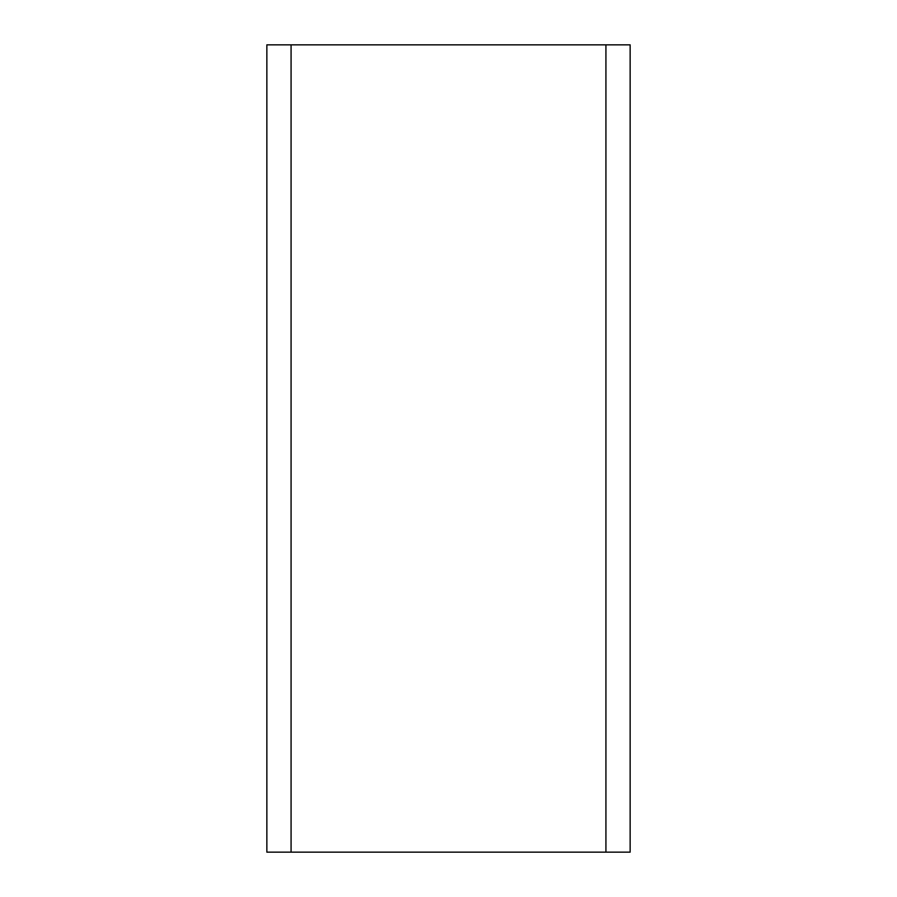 <?xml version="1.0" encoding="UTF-8"?>
<svg xmlns="http://www.w3.org/2000/svg" width="897" height="897" viewBox="0 0 897 897"><rect width="100%" height="100%" fill="white"/><g stroke="black" fill="none" stroke-linecap="round" stroke-linejoin="round"><path stroke-width="1.35" d="M605.923 852.15L630.143 852.15L630.143 44.85L266.858 44.85L266.858 852.15L605.923 852.15L605.923 44.85M291.077 852.15L291.077 44.85"/></g></svg>
